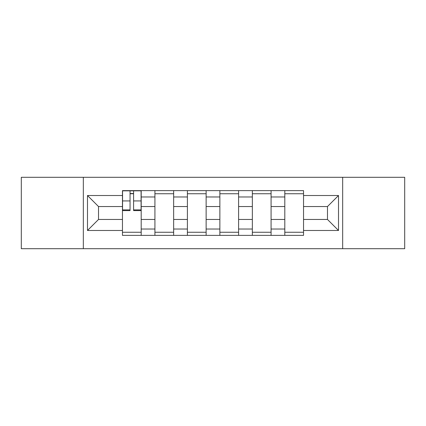 <?xml version="1.0" encoding="UTF-8"?>
<svg xmlns="http://www.w3.org/2000/svg" width="426" height="426" viewBox="0 0 426 426"><rect width="100%" height="100%" fill="white"/><g stroke="black" fill="none" stroke-linecap="round" stroke-linejoin="round"><path stroke-width="0.64" d="M342.674 248.699L404.7 248.699L404.7 177.301L21.3 177.301L21.3 248.699L342.674 248.699L342.674 177.301M154.926 235.376L154.926 196.972L141.192 196.972L141.192 235.376M141.192 196.972L141.192 190.624M154.926 196.972L154.926 190.624M173.659 190.624L173.659 235.376M187.397 235.376L187.397 190.624M206.131 190.624L206.131 235.376M219.869 235.376L219.869 190.624M238.603 190.624L238.603 235.376M252.341 235.376L252.341 190.624M271.074 190.624L271.074 235.376M284.808 235.376L284.808 190.624M284.808 219.454L271.074 219.454M252.341 219.454L238.603 219.454M219.869 219.454L206.131 219.454M187.397 219.454L173.659 219.454M154.926 219.454L141.192 219.454M284.808 206.546L271.074 206.546M252.341 206.546L238.603 206.546M219.869 206.546L206.131 206.546M187.397 206.546L173.659 206.546M154.926 206.546L141.192 206.546M98.523 219.454L122.459 219.454L122.459 206.546L98.523 206.546L98.523 219.454L87.49 230.482L87.49 195.518L122.459 195.518L122.459 206.546M303.541 206.546L303.541 219.454L327.477 219.454L327.477 206.546L303.541 206.546L303.541 190.624L122.459 190.624L122.459 195.518M303.541 195.518L338.51 195.518L338.51 230.482L303.541 230.482L303.541 219.454M122.459 219.454L122.459 235.376L303.541 235.376L303.541 230.482M122.459 230.482L87.49 230.482M83.326 248.699L83.326 177.301M141.192 232.255L122.459 232.255M130.052 193.745L133.594 193.745M173.659 232.255L154.926 232.255M154.926 193.745L173.659 193.745M206.131 232.255L187.397 232.255M187.397 193.745L206.131 193.745M238.603 232.255L219.869 232.255M219.869 193.745L238.603 193.745M271.074 232.255L252.341 232.255M252.341 193.745L271.074 193.745M303.541 232.255L284.808 232.255M284.808 193.745L303.541 193.745M87.49 195.518L98.523 206.546M327.477 219.454L338.51 230.482M327.477 206.546L338.51 195.518M133.594 210.604L133.594 190.832L141.086 190.832L141.086 210.604L133.594 210.604M130.052 193.537L133.594 193.537M130.052 190.832L122.56 190.832L122.56 210.604L130.052 210.604L130.052 190.832L133.594 190.832M252.341 196.972L238.603 196.972M219.869 196.972L206.131 196.972M187.397 196.972L173.659 196.972M284.808 196.972L271.074 196.972M252.341 229.028L238.603 229.028M219.869 229.028L206.131 229.028M187.397 229.028L173.659 229.028M154.926 229.028L141.192 229.028M284.808 229.028L271.074 229.028M133.594 209.89L141.086 209.89M133.594 200.939L141.086 200.939M122.56 209.89L130.052 209.89M122.56 200.939L130.052 200.939"/></g></svg>
